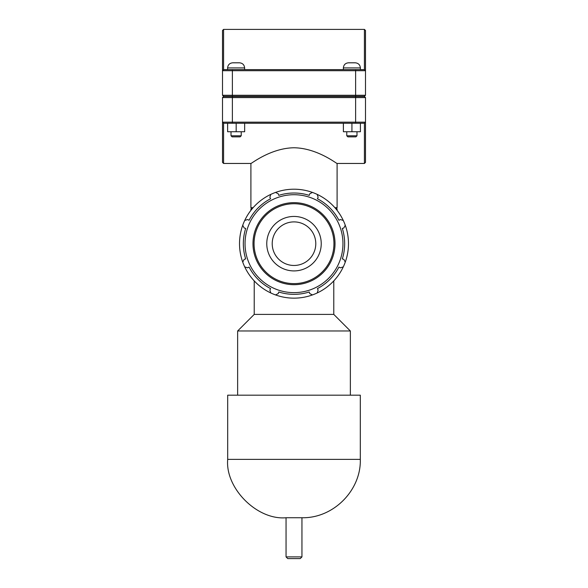 <?xml version="1.0" encoding="UTF-8"?>
<svg xmlns="http://www.w3.org/2000/svg" width="588" height="588" viewBox="0 0 588 588"><rect width="100%" height="100%" fill="white"/><g stroke="black" fill="none" stroke-linecap="round" stroke-linejoin="round"><path stroke-width="0.88" d="M287.76 558.6L300.24 558.6L301.945 556.895L286.055 556.895L287.76 558.6M301.945 517.741L286.055 517.741C257.184 520.358 225.086 488.26 227.696 459.382L360.304 459.382C361.23 489.995 333.697 518.432 301.945 517.741L301.945 556.895M337.1 210.364L337.1 208.946L335.969 208.946M252.031 208.946L250.9 208.946L250.9 210.364M333.786 280.888L333.786 314.404L254.214 314.404L237.64 330.978L237.64 395.18M333.786 314.404L350.36 330.978L237.64 330.978M360.304 459.382L360.304 395.18L227.696 395.18L227.696 459.382M317.204 292.964A54.471 54.471 0 0 0 343.289 266.879L340.386 267.819L338.938 267.07A50.664 50.664 0 0 1 317.395 288.612L318.145 290.06L317.204 292.964A54.471 54.471 0 0 1 312.449 294.933L309.722 293.552L309.237 291.993A50.664 50.664 0 0 1 278.763 291.993L278.278 293.552L275.551 294.933A54.471 54.471 0 0 0 312.449 294.933M345.259 262.123A54.471 54.471 0 0 0 345.259 225.233L343.877 227.953L342.319 228.445A50.664 50.664 0 0 1 342.319 258.911L343.877 259.404L345.259 262.123A54.471 54.471 0 0 1 343.289 266.879M244.711 266.879A54.471 54.471 0 0 0 270.796 292.964L269.855 290.06L270.605 288.612A50.664 50.664 0 0 1 249.062 267.07L247.614 267.819L244.711 266.879A54.471 54.471 0 0 1 242.741 262.123L244.123 259.404L245.681 258.911A50.664 50.664 0 0 1 245.681 228.445L244.123 227.953L242.741 225.233A54.471 54.471 0 0 0 242.741 262.123M343.289 220.478A54.471 54.471 0 0 0 317.204 194.393L318.145 197.289L317.395 198.737A50.664 50.664 0 0 1 338.938 220.287L340.386 219.53L343.289 220.478A54.471 54.471 0 0 1 345.259 225.233M312.449 192.423A54.471 54.471 0 0 0 275.551 192.423L278.278 193.805L278.763 195.363A50.664 50.664 0 0 1 309.237 195.363L309.722 193.805L312.449 192.423A54.471 54.471 0 0 1 317.204 194.393M270.796 194.393A54.471 54.471 0 0 0 244.711 220.478L247.614 219.53L249.062 220.287A50.664 50.664 0 0 1 270.605 198.737L269.855 197.289L270.796 194.393A54.471 54.471 0 0 1 275.551 192.423M294 292.633A48.958 48.958 0 0 0 336.402 219.199A48.958 48.958 0 0 0 251.598 219.199A48.958 48.958 0 0 0 294 292.633M244.711 220.478A54.471 54.471 0 0 0 242.741 225.233M270.796 292.964A54.471 54.471 0 0 0 275.551 294.933M294 270.914A27.239 27.239 0 0 0 317.586 230.055A27.239 27.239 0 0 0 270.414 230.055A27.239 27.239 0 0 0 294 270.914M294 265.467A21.793 21.793 0 0 0 312.867 232.782A21.793 21.793 0 0 0 275.133 232.782A21.793 21.793 0 0 0 294 265.467M223.58 163.457L223.58 123.237L222.507 122.164L222.507 97.586L365.493 97.586L364.42 96.513L223.58 96.513L222.507 97.586L222.507 162.384L223.58 163.457L250.9 163.457L250.9 207.704L253.09 207.704M364.42 163.457L365.493 162.384L365.493 122.164L222.507 122.164L223.58 123.237L364.42 123.237L364.42 163.457L337.1 163.457C337.144 164.155 317.483 148.095 294 147.764C270.517 148.095 250.856 164.155 250.9 163.457M356.982 135.784L355.909 136.857L347.846 136.857L346.773 135.784L356.982 135.784L356.982 131.749M360.415 123.237L360.415 131.749L351.933 131.749L351.933 123.237M343.392 123.237L343.392 131.749L351.933 131.749M343.341 123.237L343.392 131.749M351.881 62.806L355.284 62.806C358.364 63.129 360.062 64.834 360.393 67.914L343.37 67.914C343.671 64.812 345.376 63.114 348.471 62.806L351.881 62.806M241.227 135.784L240.154 136.857L232.091 136.857L231.018 135.784L241.227 135.784L241.227 131.749M244.659 123.237L244.659 131.749L236.178 131.749L236.178 123.237M227.637 123.237L227.637 131.749L236.178 131.749M227.585 123.237L227.637 131.749M236.119 62.806L239.529 62.806C242.609 63.129 244.307 64.834 244.63 67.914L227.607 67.914C227.916 64.812 229.621 63.114 232.716 62.806L236.119 62.806M232.378 96.344L223.58 96.344L222.507 95.271L222.507 70.692L222.507 95.271L232.378 95.271L232.378 70.692L365.493 70.692L365.493 95.271L232.378 95.271L232.378 96.344L364.42 96.344L365.493 95.271L365.493 30.473L364.42 29.4L364.42 69.619L365.493 70.692L364.42 69.619L223.58 69.619L223.58 29.4L364.42 29.4M223.58 29.4L222.507 30.473L222.507 70.692L232.378 70.692L232.378 69.619M364.957 95.807L364.42 96.344M223.58 96.344L223.043 95.807M223.58 69.619L222.507 70.692M365.493 122.164L365.493 97.586L365.493 122.164L364.42 123.237M223.043 97.049L223.58 96.513M364.42 96.513L365.493 97.586M335.829 208.777L337.1 207.704L334.91 207.704M250.9 207.704L252.171 208.777M294 284.688A41.013 41.013 0 0 0 329.523 223.168A41.013 41.013 0 0 0 258.477 223.168A41.013 41.013 0 0 0 294 284.688M294 283.614A39.94 39.94 0 0 1 259.411 223.705A39.94 39.94 0 0 1 328.589 223.705A39.94 39.94 0 0 1 294 283.614M355.622 96.344L355.622 69.619M355.622 96.513L355.622 123.237M232.378 96.513L232.378 123.237M286.055 517.741L286.055 556.895M254.214 280.888L254.214 314.404M350.36 330.978L350.36 395.18M360.393 69.619L360.393 67.914M343.37 69.619L343.37 67.914M346.773 135.784L346.773 131.749M244.63 69.619L244.63 67.914M227.607 69.619L227.607 67.914M231.018 135.784L231.018 131.749M337.1 163.457L337.1 207.704"/></g></svg>
